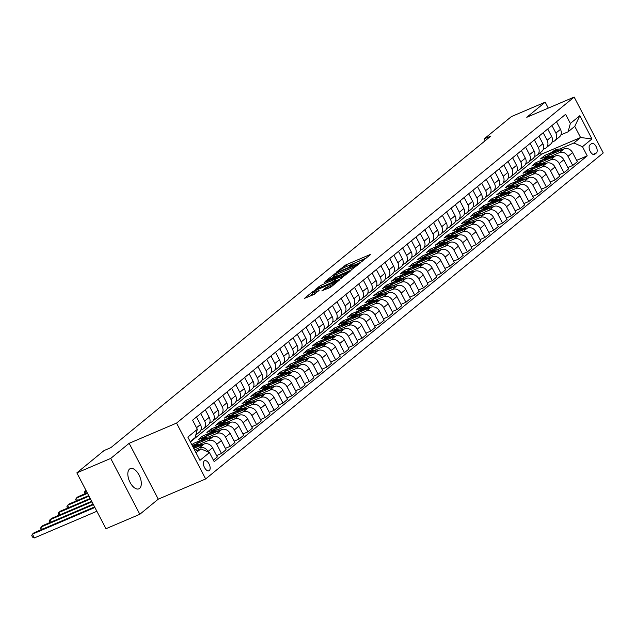 <?xml version="1.0" encoding="UTF-8"?>
<svg xmlns="http://www.w3.org/2000/svg" width="635" height="635" viewBox="0 0 635 635"><rect width="100%" height="100%" fill="white"/><g stroke="black" fill="none" stroke-linecap="round" stroke-linejoin="round"><path stroke-width="0.95" d="M361.72 261.477L370.459 254.675L369.824 254.675L345.892 264.882L336.55 272.026L339.36 270.454A5.39 0.683 -27.5 0 1 345.813 266.827L347.813 265.978A5.39 0.683 -27.5 0 1 350.385 265.295A5.39 0.683 -27.5 0 1 349.861 265.97L349.361 266.748L351.719 265.176A5.39 0.683 -27.5 0 1 358.18 261.556L360.172 260.707A5.39 0.683 -27.5 0 1 362.752 260.025A5.39 0.683 -27.5 0 1 362.22 260.699L361.72 261.477M139.597 488.386A10.986 5.644 66.9 0 0 139.422 475.766A10.986 5.644 66.9 0 0 130.262 468.622A10.986 5.644 66.9 0 0 129.54 469.059A10.986 5.644 66.9 0 0 129.715 481.679A10.986 5.644 66.9 0 0 138.875 488.831A10.986 5.644 66.9 0 0 139.597 488.386M209.296 470.567A5.493 2.826 66.9 0 0 209.209 464.256A5.493 2.826 66.9 0 0 204.629 460.685A5.493 2.826 66.9 0 0 204.264 460.907A5.493 2.826 66.9 0 0 204.351 467.217A5.493 2.826 66.9 0 0 208.939 470.789A5.493 2.826 66.9 0 0 209.296 470.567M321.889 290.814L331.264 286.814L339.558 279.932L312.809 291.489L304.506 298.371L313.42 294.696L319.087 290.497L314.262 292.425A4.508 0.571 -27.5 0 1 312.11 292.997A4.508 0.571 -27.5 0 1 313.912 291.489A4.508 0.571 -27.5 0 1 317.952 289.401L333.7 282.686A4.508 0.571 -27.5 0 1 335.859 282.115A4.508 0.571 -27.5 0 1 334.05 283.615A4.508 0.571 -27.5 0 1 330.017 285.71L325.374 287.957L321.993 291.013M129.159 443.301L110.72 458.422L76.859 472.861L105.942 528.733L139.803 514.294L158.242 499.173L205.645 478.957L176.562 423.085L129.159 443.301L158.242 499.173M548.299 108.109L545.203 102.171L526.764 117.292L574.167 97.076L176.562 423.085M545.203 102.171L511.35 116.618L484.124 138.93L485.1 140.803M76.859 472.861L104.084 450.54L110.855 447.651L490.895 136.049L484.124 138.93M350.687 270.367L360.839 262.565L360.204 262.565L336.272 272.772L325.953 280.781L350.687 270.367M350.123 271.351L339.963 279.154L315.23 289.576L320.897 285.377L332.621 280.106L335.097 278.003L324.183 282.527L325.152 281.734L350.123 271.351M591.487 143.629L589.939 144.899A5.318 2.73 66.9 0 0 590.026 151.011A5.318 2.73 66.9 0 0 594.463 154.472A5.318 2.73 66.9 0 0 594.812 154.257L596.36 152.995A5.318 2.73 66.9 0 0 596.273 146.875A5.318 2.73 66.9 0 0 591.836 143.415A5.318 2.73 66.9 0 0 591.487 143.629M205.645 478.957L603.25 152.948L574.167 97.076M190.405 441.976L541.306 154.265L580.581 137.517L574.762 126.341L568.087 131.81L570.365 123.46L565.602 114.324L192.588 420.179L197.342 429.308L195.072 437.666L190.222 441.635M570.365 123.46L579.842 115.689L591.947 138.938L582.47 146.717L573.905 142.986L559.689 149.05M576.612 160.377L587.224 155.853L582.47 146.717M587.224 155.853L214.201 461.701L209.447 452.564L199.961 460.343L187.857 437.086L197.342 429.308M110.72 458.422L139.803 514.294M541.306 154.265L540.401 152.535M551.783 152.424L544.79 155.408L540.575 158.861L563.999 148.868A6.866 5.826 -129.3 0 1 572.564 152.598L577.318 161.734L572.754 165.481L568 156.345A6.866 5.826 -129.3 0 0 559.435 152.614L550.91 156.25M573.905 142.986L580.581 137.517L591.947 138.938M196.04 452.811L200.882 448.834L195.231 451.247M208.232 452.041L207.97 451.533A6.866 5.826 -129.3 0 0 199.414 447.81L194.524 449.89M213.384 460.129L217.297 456.93L212.542 447.794A6.866 5.826 -129.3 0 0 203.978 444.063L193.762 448.421M216.591 455.573L221.512 453.469L216.757 444.333A6.866 5.826 -129.3 0 0 208.193 440.603L199.668 444.246M221.512 453.469L226.076 449.731L221.321 440.595A6.866 5.826 -129.3 0 0 212.757 436.864L192.286 445.595M200.541 440.42L193.548 443.397L191.865 444.778M225.369 448.373L230.291 446.27L225.536 437.134A6.866 5.826 -129.3 0 0 216.972 433.403L208.447 437.047M230.291 446.27L234.855 442.524L230.1 433.395A6.866 5.826 -129.3 0 0 221.544 429.665L198.112 439.658L202.327 436.197L203.033 437.555M234.148 441.174L239.07 439.071L234.315 429.935A6.866 5.826 -129.3 0 0 225.758 426.204L217.226 429.847M209.32 433.213L202.327 436.197M239.07 439.071L243.642 435.324L238.887 426.188A6.866 5.826 -129.3 0 0 230.322 422.465L206.891 432.459L211.106 428.998L211.812 430.355M242.935 433.967L247.856 431.871L243.102 422.735A6.866 5.826 -129.3 0 0 234.537 419.005L226.012 422.64M218.099 426.014L211.106 428.998M247.856 431.871L252.42 428.125L247.666 418.989A6.866 5.826 -129.3 0 0 239.101 415.266L215.67 425.259L219.885 421.799L220.591 423.156M251.714 426.768L256.635 424.672L251.881 415.536A6.866 5.826 -129.3 0 0 243.316 411.805L234.791 415.441M226.885 418.814L219.885 421.799M256.635 424.672L261.199 420.926L256.445 411.79A6.866 5.826 -129.3 0 0 247.888 408.067L224.457 418.06L228.671 414.599L229.378 415.957M260.493 419.568L265.414 417.473L260.66 408.337A6.866 5.826 -129.3 0 0 252.103 404.606L243.57 408.242M235.664 411.615L228.671 414.599M265.414 417.473L269.986 413.726L265.224 404.59A6.866 5.826 -129.3 0 0 256.667 400.86L233.235 410.853L237.45 407.4L238.157 408.757M269.28 412.369L274.201 410.273L269.438 401.137A6.866 5.826 -129.3 0 0 260.882 397.407L252.357 401.042M244.443 404.416L237.45 407.4M274.201 410.273L278.765 406.527L274.01 397.391A6.866 5.826 -129.3 0 0 265.446 393.66L242.014 403.654L246.229 400.201L246.936 401.558M278.059 405.17L282.98 403.074L278.225 393.938A6.866 5.826 -129.3 0 0 269.661 390.207L261.136 393.843M253.222 397.216L246.229 400.201M282.98 403.074L287.544 399.328L282.789 390.192A6.866 5.826 -129.3 0 0 274.225 386.461L250.801 396.454L255.016 393.001L255.722 394.359M286.837 397.97L291.759 395.875L287.004 386.739A6.866 5.826 -129.3 0 0 278.44 383.008L269.915 386.644M262.009 390.017L255.016 393.001M291.759 395.875L296.323 392.128L291.568 382.992A6.866 5.826 -129.3 0 0 283.012 379.262L259.58 389.255L263.795 385.802L264.501 387.159M295.616 390.771L300.538 388.676L295.783 379.539A6.866 5.826 -129.3 0 0 287.226 375.809L278.694 379.444M270.788 382.818L263.795 385.802M300.538 388.676L305.11 384.929L300.355 375.793A6.866 5.826 -129.3 0 0 291.79 372.062L268.359 382.056L272.574 378.603L273.28 379.96M304.403 383.572L309.324 381.476L304.57 372.34A6.866 5.826 -129.3 0 0 296.005 368.61L287.48 372.245M279.567 375.618L272.574 378.603M309.324 381.476L313.888 377.73L309.134 368.594A6.866 5.826 -129.3 0 0 300.569 364.863L277.138 374.856L281.353 371.404L282.059 372.761M313.182 376.372L318.103 374.277L313.349 365.141A6.866 5.826 -129.3 0 0 304.784 361.41L296.259 365.046M288.353 368.419L281.353 371.404M318.103 374.277L322.667 370.53L317.913 361.394A6.866 5.826 -129.3 0 0 309.348 357.664L285.925 367.657L290.139 364.204L290.846 365.562M321.961 369.173L326.882 367.07L322.128 357.942A6.866 5.826 -129.3 0 0 313.563 354.211L305.038 357.846M297.132 361.22L290.139 364.204M326.882 367.07L331.446 363.331L326.692 354.195A6.866 5.826 -129.3 0 0 318.135 350.464L294.703 360.458L298.918 357.005L299.625 358.362M330.74 361.974L335.661 359.87L330.906 350.734A6.866 5.826 -129.3 0 0 322.35 347.012L313.817 350.647M305.911 354.02L298.918 357.005M335.661 359.87L340.233 356.132L335.478 346.996A6.866 5.826 -129.3 0 0 326.914 343.265L303.482 353.258L307.697 349.806L308.404 351.155M339.527 354.774L344.448 352.671L339.693 343.535A6.866 5.826 -129.3 0 0 331.129 339.812L322.604 343.448M314.69 346.821L307.697 349.806M344.448 352.671L349.012 348.933L344.257 339.796A6.866 5.826 -129.3 0 0 335.693 336.066L312.261 346.059L316.476 342.598L317.183 343.956M348.305 347.575L353.227 345.472L348.472 336.336A6.866 5.826 -129.3 0 0 339.908 332.605L331.383 336.248M323.477 339.622L316.476 342.598M353.227 345.472L357.791 341.733L353.036 332.597A6.866 5.826 -129.3 0 0 344.48 328.866L321.048 338.86L325.263 335.399L325.969 336.756M357.084 340.376L362.006 338.272L357.251 329.136A6.866 5.826 -129.3 0 0 348.694 325.406L340.162 329.049M332.256 332.423L325.263 335.399M362.006 338.272L366.578 334.534L361.815 325.398A6.866 5.826 -129.3 0 0 353.258 321.667L329.827 331.66L334.042 328.2L334.748 329.557M365.871 333.177L370.792 331.073L366.03 321.937A6.866 5.826 -129.3 0 0 357.473 318.206L348.948 321.85M341.035 325.223L334.042 328.2M370.792 331.073L375.356 327.327L370.602 318.198A6.866 5.826 -129.3 0 0 362.037 314.468L338.606 324.461L342.821 321L343.527 322.358M374.65 325.977L379.571 323.874L374.817 314.738A6.866 5.826 -129.3 0 0 366.252 311.007L357.727 314.642M349.814 318.016L342.821 321M379.571 323.874L384.135 320.127L379.381 310.991A6.866 5.826 -129.3 0 0 370.816 307.269L347.393 317.262L351.607 313.801L352.314 315.158M383.429 318.77L388.35 316.674L383.596 307.538A6.866 5.826 -129.3 0 0 375.031 303.808L366.506 307.443M358.6 310.817L351.607 313.801M388.35 316.674L392.914 312.928L388.16 303.792A6.866 5.826 -129.3 0 0 379.603 300.069L356.171 310.063L360.386 306.602L361.093 307.959M392.208 311.571L397.129 309.475L392.374 300.339A6.866 5.826 -129.3 0 0 383.818 296.608L375.285 300.244M367.379 303.617L360.386 306.602M397.129 309.475L401.701 305.729L396.946 296.593A6.866 5.826 -129.3 0 0 388.382 292.862L364.95 302.855L369.165 299.402L369.872 300.76M400.995 304.371L405.916 302.276L401.161 293.14A6.866 5.826 -129.3 0 0 392.597 289.409L384.072 293.045M376.158 296.418L369.165 299.402M405.916 302.276L410.48 298.529L405.725 289.393A6.866 5.826 -129.3 0 0 397.161 285.663L373.729 295.656L377.944 292.203L378.651 293.56M409.773 297.172L414.695 295.077L409.94 285.94A6.866 5.826 -129.3 0 0 401.376 282.21L392.851 285.845M384.945 289.219L377.944 292.203M414.695 295.077L419.259 291.33L414.504 282.194A6.866 5.826 -129.3 0 0 405.94 278.463L382.516 288.457L386.731 285.004L387.437 286.361M418.552 289.973L423.474 287.877L418.719 278.741A6.866 5.826 -129.3 0 0 410.154 275.011L401.63 278.646M393.724 282.019L386.731 285.004M423.474 287.877L428.046 284.131L423.283 274.995A6.866 5.826 -129.3 0 0 414.726 271.264L391.295 281.257L395.51 277.805L396.216 279.162M427.339 282.773L432.26 280.678L427.498 271.542A6.866 5.826 -129.3 0 0 418.941 267.811L410.408 271.447M402.503 274.82L395.51 277.805M432.26 280.678L436.824 276.931L432.07 267.795A6.866 5.826 -129.3 0 0 423.505 264.065L400.074 274.058L404.289 270.605L404.995 271.963M436.118 275.574L441.039 273.479L436.285 264.343A6.866 5.826 -129.3 0 0 427.72 260.612L419.195 264.247M411.282 267.621L404.289 270.605M441.039 273.479L445.603 269.732L440.849 260.596A6.866 5.826 -129.3 0 0 432.284 256.865L408.861 266.859L413.075 263.406L413.782 264.763M444.897 268.375L449.818 266.279L445.064 257.143A6.866 5.826 -129.3 0 0 436.499 253.413L427.974 257.048M420.068 260.421L413.075 263.406M449.818 266.279L454.382 262.533L449.628 253.397A6.866 5.826 -129.3 0 0 441.071 249.666L417.639 259.659L421.854 256.207L422.561 257.564M453.676 261.175L458.597 259.072L453.842 249.944A6.866 5.826 -129.3 0 0 445.286 246.213L436.753 249.849M428.847 253.222L421.854 256.207M458.597 259.072L463.169 255.333L458.406 246.197A6.866 5.826 -129.3 0 0 449.85 242.467L426.418 252.46L430.633 249.007L431.34 250.365M462.463 253.976L467.384 251.873L462.621 242.737A6.866 5.826 -129.3 0 0 454.065 239.014L445.54 242.649M437.626 246.023L430.633 249.007M467.384 251.873L471.948 248.134L467.193 238.998A6.866 5.826 -129.3 0 0 458.629 235.267L435.197 245.261L439.412 241.808L440.118 243.165M471.241 246.777L476.163 244.673L471.408 235.537A6.866 5.826 -129.3 0 0 462.844 231.815L454.319 235.45M446.413 238.823L439.412 241.808M476.163 244.673L480.727 240.935L475.972 231.799A6.866 5.826 -129.3 0 0 467.408 228.068L443.984 238.061L448.199 234.609L448.905 235.958M480.02 239.578L484.942 237.474L480.187 228.338A6.866 5.826 -129.3 0 0 471.622 224.607L463.098 228.251M455.192 231.624L448.199 234.609M484.942 237.474L489.506 233.736L484.751 224.599A6.866 5.826 -129.3 0 0 476.194 220.869L452.763 230.862L456.978 227.401L457.684 228.759M488.799 232.378L493.72 230.275L488.966 221.139A6.866 5.826 -129.3 0 0 480.409 217.408L471.876 221.051M463.971 224.425L456.978 227.401M493.72 230.275L498.292 226.536L493.538 217.4A6.866 5.826 -129.3 0 0 484.973 213.67L461.542 223.663L465.757 220.202L466.463 221.559M497.586 225.179L502.507 223.076L497.753 213.939A6.866 5.826 -129.3 0 0 489.188 210.209L480.663 213.852M472.75 217.226L465.757 220.202M502.507 223.076L507.071 219.329L502.317 210.201A6.866 5.826 -129.3 0 0 493.752 206.47L470.321 216.464L474.536 213.003L475.242 214.36M506.365 217.98L511.286 215.876L506.532 206.74A6.866 5.826 -129.3 0 0 497.967 203.009L489.442 206.645M481.536 210.018L474.536 213.003M511.286 215.876L515.85 212.13L511.096 202.994A6.866 5.826 -129.3 0 0 502.531 199.271L479.108 209.264L483.322 205.803L484.029 207.161M515.144 210.772L520.065 208.677L515.31 199.541A6.866 5.826 -129.3 0 0 506.754 195.81L498.221 199.446M490.315 202.819L483.322 205.803M520.065 208.677L524.637 204.93L519.875 195.794A6.866 5.826 -129.3 0 0 511.318 192.072L487.886 202.065L492.101 198.604L492.808 199.961M523.931 203.573L528.852 201.478L524.089 192.341A6.866 5.826 -129.3 0 0 515.533 188.611L507.008 192.246M499.094 195.62L492.101 198.604M528.852 201.478L533.416 197.731L528.661 188.595A6.866 5.826 -129.3 0 0 520.097 184.864L496.665 194.866L500.88 191.405L501.586 192.762M532.709 196.374L537.631 194.278L532.876 185.142A6.866 5.826 -129.3 0 0 524.312 181.412L515.787 185.047M507.873 188.42L500.88 191.405M537.631 194.278L542.195 190.532L537.44 181.396A6.866 5.826 -129.3 0 0 528.876 177.665L505.452 187.658L509.667 184.206L510.373 185.563M541.488 189.174L546.41 187.079L541.655 177.943A6.866 5.826 -129.3 0 0 533.09 174.212L524.566 177.848M516.66 181.221L509.667 184.206M546.41 187.079L550.974 183.332L546.219 174.196A6.866 5.826 -129.3 0 0 537.662 170.466L514.231 180.459L518.446 177.006L519.152 178.364M550.267 181.975L555.188 179.88L550.434 170.744A6.866 5.826 -129.3 0 0 541.877 167.013L533.344 170.648M525.439 174.022L518.446 177.006M555.188 179.88L559.76 176.133L554.998 166.997A6.866 5.826 -129.3 0 0 546.441 163.266L523.01 173.26L527.225 169.807L527.931 171.164M559.054 174.776L563.975 172.68L559.221 163.544A6.866 5.826 -129.3 0 0 550.656 159.814L542.131 163.449M534.218 166.822L527.225 169.807M563.975 172.68L568.539 168.934L563.785 159.798A6.866 5.826 -129.3 0 0 555.22 156.067L531.789 166.06L536.003 162.608L536.71 163.965M543.004 159.623L536.003 162.608M560.903 134.882L568.087 131.81M552.117 142.081L553.617 141.438A6.866 5.826 -129.3 0 0 554.831 140.708A6.866 5.826 -129.3 0 0 555.895 133.088L551.95 125.524M543.338 149.281L544.838 148.638A6.866 5.826 -129.3 0 0 546.044 147.907A6.866 5.826 -129.3 0 0 547.108 140.287L543.171 132.723M534.559 156.48L536.059 155.837A6.866 5.826 -129.3 0 0 537.266 155.107A6.866 5.826 -129.3 0 0 538.329 147.487L534.392 139.922M525.78 163.679L527.28 163.036A6.866 5.826 -129.3 0 0 528.487 162.306A6.866 5.826 -129.3 0 0 529.55 154.686L525.613 147.122M516.993 170.879L518.493 170.236A6.866 5.826 -129.3 0 0 519.7 169.505A6.866 5.826 -129.3 0 0 520.771 161.885L516.827 154.321M508.214 178.078L509.714 177.435A6.866 5.826 -129.3 0 0 510.921 176.705A6.866 5.826 -129.3 0 0 511.985 169.085L508.048 161.52M499.435 185.277L500.936 184.634A6.866 5.826 -129.3 0 0 502.142 183.904A6.866 5.826 -129.3 0 0 503.206 176.284L499.269 168.719M490.649 192.476L492.149 191.841A6.866 5.826 -129.3 0 0 493.363 191.103A6.866 5.826 -129.3 0 0 494.427 183.483L490.482 175.919M481.87 199.676L483.37 199.041A6.866 5.826 -129.3 0 0 484.576 198.303A6.866 5.826 -129.3 0 0 485.64 190.69L481.703 183.118M473.091 206.875L474.591 206.24A6.866 5.826 -129.3 0 0 475.798 205.51A6.866 5.826 -129.3 0 0 476.861 197.89L472.924 190.317M464.312 214.074L465.812 213.439A6.866 5.826 -129.3 0 0 467.019 212.709A6.866 5.826 -129.3 0 0 468.082 205.089L464.145 197.517M455.525 221.274L457.025 220.639A6.866 5.826 -129.3 0 0 458.24 219.908A6.866 5.826 -129.3 0 0 459.303 212.288L455.358 204.716M446.746 228.473L448.246 227.838A6.866 5.826 -129.3 0 0 449.453 227.108A6.866 5.826 -129.3 0 0 450.517 219.488L446.58 211.915M437.967 235.68L439.468 235.037A6.866 5.826 -129.3 0 0 440.674 234.307A6.866 5.826 -129.3 0 0 441.738 226.687L437.801 219.123M429.181 242.88L430.681 242.237A6.866 5.826 -129.3 0 0 431.895 241.506A6.866 5.826 -129.3 0 0 432.959 233.886L429.022 226.322M420.402 250.079L421.902 249.436A6.866 5.826 -129.3 0 0 423.108 248.706A6.866 5.826 -129.3 0 0 424.18 241.086L420.235 233.521M411.623 257.278L413.123 256.635A6.866 5.826 -129.3 0 0 414.33 255.905A6.866 5.826 -129.3 0 0 415.393 248.285L411.456 240.721M402.844 264.477L404.344 263.835A6.866 5.826 -129.3 0 0 405.551 263.104A6.866 5.826 -129.3 0 0 406.614 255.484L402.677 247.92M394.057 271.677L395.557 271.034A6.866 5.826 -129.3 0 0 396.772 270.304A6.866 5.826 -129.3 0 0 397.835 262.684L393.89 255.119M385.278 278.876L386.778 278.233A6.866 5.826 -129.3 0 0 387.985 277.503A6.866 5.826 -129.3 0 0 389.049 269.883L385.112 262.318M376.499 286.075L378 285.433A6.866 5.826 -129.3 0 0 379.206 284.702A6.866 5.826 -129.3 0 0 380.27 277.082L376.333 269.518M367.721 293.275L369.221 292.632A6.866 5.826 -129.3 0 0 370.427 291.902A6.866 5.826 -129.3 0 0 371.491 284.282L367.554 276.717M358.934 300.474L360.434 299.839A6.866 5.826 -129.3 0 0 361.648 299.101A6.866 5.826 -129.3 0 0 362.712 291.481L358.767 283.916M350.155 307.673L351.655 307.038A6.866 5.826 -129.3 0 0 352.862 306.3A6.866 5.826 -129.3 0 0 353.925 298.688L349.988 291.116M341.376 314.873L342.876 314.238A6.866 5.826 -129.3 0 0 344.083 313.507A6.866 5.826 -129.3 0 0 345.146 305.887L341.209 298.315M332.589 322.072L334.089 321.437A6.866 5.826 -129.3 0 0 335.304 320.707A6.866 5.826 -129.3 0 0 336.367 313.087L332.43 305.514M323.81 329.271L325.31 328.636A6.866 5.826 -129.3 0 0 326.517 327.906A6.866 5.826 -129.3 0 0 327.589 320.286L323.644 312.714M315.031 336.471L316.532 335.836A6.866 5.826 -129.3 0 0 317.738 335.105A6.866 5.826 -129.3 0 0 318.802 327.485L314.865 319.913M306.253 343.678L307.753 343.035A6.866 5.826 -129.3 0 0 308.959 342.305A6.866 5.826 -129.3 0 0 310.023 334.685L306.086 327.12M297.466 350.877L298.966 350.234A6.866 5.826 -129.3 0 0 300.18 349.504A6.866 5.826 -129.3 0 0 301.244 341.884L297.299 334.32M288.687 358.077L290.187 357.434A6.866 5.826 -129.3 0 0 291.394 356.703A6.866 5.826 -129.3 0 0 292.457 349.083L288.52 341.519M279.908 365.276L281.408 364.633A6.866 5.826 -129.3 0 0 282.615 363.903A6.866 5.826 -129.3 0 0 283.678 356.283L279.741 348.718M271.129 372.475L272.629 371.832A6.866 5.826 -129.3 0 0 273.836 371.102A6.866 5.826 -129.3 0 0 274.899 363.482L270.962 355.917M262.342 379.674L263.842 379.031A6.866 5.826 -129.3 0 0 265.057 378.301A6.866 5.826 -129.3 0 0 266.121 370.681L262.176 363.117M253.563 386.874L255.064 386.231A6.866 5.826 -129.3 0 0 256.27 385.501A6.866 5.826 -129.3 0 0 257.334 377.881L253.397 370.316M244.785 394.073L246.285 393.43A6.866 5.826 -129.3 0 0 247.491 392.7A6.866 5.826 -129.3 0 0 248.555 385.08L244.618 377.515M235.998 401.272L237.498 400.629A6.866 5.826 -129.3 0 0 238.712 399.899A6.866 5.826 -129.3 0 0 239.776 392.279L235.839 384.715M227.219 408.472L228.719 407.837A6.866 5.826 -129.3 0 0 229.926 407.099A6.866 5.826 -129.3 0 0 230.997 399.478L227.052 391.914M218.44 415.671L219.94 415.036A6.866 5.826 -129.3 0 0 221.147 414.298A6.866 5.826 -129.3 0 0 222.21 406.686L218.273 399.113M209.661 422.87L211.161 422.235A6.866 5.826 -129.3 0 0 212.368 421.505A6.866 5.826 -129.3 0 0 213.431 413.885L209.494 406.313M200.874 430.07L202.374 429.435A6.866 5.826 -129.3 0 0 203.589 428.704A6.866 5.826 -129.3 0 0 204.653 421.084L200.708 413.512M544.79 155.408L545.497 156.766M567.833 167.576L572.754 165.481M554.831 140.708L559.395 136.962A6.866 5.826 -129.3 0 0 560.459 129.342L556.522 121.777M546.044 147.907L550.616 144.161A6.866 5.826 -129.3 0 0 551.68 136.541L547.735 128.976M537.266 155.107L541.83 151.36A6.866 5.826 -129.3 0 0 542.893 143.74L538.956 136.176M528.487 162.306L533.051 158.559A6.866 5.826 -129.3 0 0 534.114 150.947L530.177 143.375M519.7 169.505L524.272 165.767A6.866 5.826 -129.3 0 0 525.336 158.147L521.399 150.574M510.921 176.705L515.485 172.966A6.866 5.826 -129.3 0 0 516.557 165.346L512.612 157.774M502.142 183.904L506.706 180.165A6.866 5.826 -129.3 0 0 507.77 172.545L503.833 164.973M493.363 191.103L497.927 187.365A6.866 5.826 -129.3 0 0 498.991 179.745L495.054 172.172M484.576 198.303L489.148 194.564A6.866 5.826 -129.3 0 0 490.212 186.944L486.267 179.38M475.798 205.51L480.362 201.763A6.866 5.826 -129.3 0 0 481.425 194.143L477.488 186.579M467.019 212.709L471.583 208.963A6.866 5.826 -129.3 0 0 472.646 201.343L468.709 193.778M458.24 219.908L462.804 216.162A6.866 5.826 -129.3 0 0 463.867 208.542L459.93 200.977M449.453 227.108L454.025 223.361A6.866 5.826 -129.3 0 0 455.089 215.741L451.144 208.177M440.674 234.307L445.238 230.561A6.866 5.826 -129.3 0 0 446.302 222.941L442.365 215.376M431.895 241.506L436.459 237.76A6.866 5.826 -129.3 0 0 437.523 230.14L433.586 222.575M423.108 248.706L427.68 244.959A6.866 5.826 -129.3 0 0 428.744 237.339L424.807 229.775M414.33 255.905L418.894 252.159A6.866 5.826 -129.3 0 0 419.965 244.538L416.02 236.974M405.551 263.104L410.115 259.358A6.866 5.826 -129.3 0 0 411.178 251.738L407.241 244.173M396.772 270.304L401.336 266.557A6.866 5.826 -129.3 0 0 402.399 258.945L398.462 251.373M387.985 277.503L392.557 273.764A6.866 5.826 -129.3 0 0 393.621 266.144L389.676 258.572M379.206 284.702L383.77 280.964A6.866 5.826 -129.3 0 0 384.834 273.344L380.897 265.771M370.427 291.902L374.991 288.163A6.866 5.826 -129.3 0 0 376.055 280.543L372.118 272.971M361.648 299.101L366.212 295.362A6.866 5.826 -129.3 0 0 367.276 287.742L363.339 280.17M352.862 306.3L357.434 302.562A6.866 5.826 -129.3 0 0 358.497 294.942L354.552 287.377M344.083 313.507L348.647 309.761A6.866 5.826 -129.3 0 0 349.71 302.141L345.773 294.577M335.304 320.707L339.868 316.96A6.866 5.826 -129.3 0 0 340.931 309.34L336.994 301.776M326.517 327.906L331.089 324.16A6.866 5.826 -129.3 0 0 332.153 316.54L328.216 308.975M317.738 335.105L322.302 331.359A6.866 5.826 -129.3 0 0 323.374 323.739L319.429 316.174M308.959 342.305L313.523 338.558A6.866 5.826 -129.3 0 0 314.587 330.938L310.65 323.374M300.18 349.504L304.744 345.757A6.866 5.826 -129.3 0 0 305.808 338.137L301.871 330.573M291.394 356.703L295.966 352.957A6.866 5.826 -129.3 0 0 297.029 345.337L293.084 337.772M282.615 363.903L287.179 360.156A6.866 5.826 -129.3 0 0 288.242 352.536L284.305 344.972M273.836 371.102L278.4 367.355A6.866 5.826 -129.3 0 0 279.463 359.735L275.526 352.171M265.057 378.301L269.621 374.555A6.866 5.826 -129.3 0 0 270.685 366.943L266.748 359.37M256.27 385.501L260.834 381.754A6.866 5.826 -129.3 0 0 261.906 374.142L257.961 366.57M247.491 392.7L252.055 388.961A6.866 5.826 -129.3 0 0 253.119 381.341L249.182 373.769M238.712 399.899L243.276 396.161A6.866 5.826 -129.3 0 0 244.34 388.541L240.403 380.968M229.926 407.099L234.498 403.36A6.866 5.826 -129.3 0 0 235.561 395.74L231.616 388.168M221.147 414.298L225.711 410.559A6.866 5.826 -129.3 0 0 226.782 402.939L222.837 395.367M212.368 421.505L216.932 417.759A6.866 5.826 -129.3 0 0 217.995 410.139L214.058 402.574M203.589 428.704L208.153 424.958A6.866 5.826 -129.3 0 0 209.217 417.338L205.28 409.773M193.548 443.397L194.254 444.754M195.763 435.118L199.374 432.157A6.866 5.826 -129.3 0 0 200.438 424.537L196.493 416.973M195.882 434.665A6.866 5.826 -129.3 0 0 196.715 431.617M200.882 448.834L209.447 452.564M574.762 126.341L579.842 115.689M366.458 257.953L345.623 266.914M334.264 276.05L330.906 278.805M358.219 263.977L336.772 272.939L334.359 274.55A5.39 0.683 -27.5 0 0 333.827 275.225A5.39 0.683 -27.5 0 0 336.407 274.542L350.758 268.422A5.39 0.683 -27.5 0 0 357.219 264.795L358.219 263.977L358.489 264.493M333.827 275.225L334.613 276.733A5.39 0.683 -27.5 0 0 337.193 276.058L336.407 274.542M351.742 269.851A5.39 0.683 -27.5 0 1 351.544 269.931L337.193 276.058M334.804 280.464L331.391 282.75L320.635 287.401M340.67 276.947A4.508 0.571 -27.5 0 0 344.71 274.852A4.508 0.571 -27.5 0 0 346.512 273.352A4.508 0.571 -27.5 0 0 344.36 273.923L336.788 277.416L334.32 279.527L340.67 276.947L341.432 278.4M335.264 280.821L335.907 280.821L335.121 279.313M341.011 278.646L335.907 280.821M330.287 287.433L327.128 288.854M312.11 292.997L312.896 294.505A4.508 0.571 -27.5 0 0 314.531 294.148M312.555 293.846L309.459 296.386M573.183 153.789L573.135 153.599A4.548 3.858 -129.3 0 0 572.818 153.083M562.658 149.439L562.173 149.336A13.129 11.136 -129.3 0 0 553.196 151.265L551.863 152.36A13.129 11.136 -129.3 0 0 551.45 152.718M556.776 151.948A13.129 11.136 -129.3 0 0 549.68 154.146A13.129 11.136 -129.3 0 0 548.267 155.583M560.507 150.36A13.129 11.136 -129.3 0 0 551.863 152.36M549.68 154.146L551.013 153.051A13.129 11.136 50.7 0 1 559.102 150.955M564.404 160.988L564.356 160.806A4.548 3.858 -129.3 0 0 564.039 160.282M553.879 156.639L553.395 156.535A13.129 11.136 -129.3 0 0 544.409 158.464L543.076 159.56A13.129 11.136 -129.3 0 0 542.663 159.917M547.997 159.147A13.129 11.136 -129.3 0 0 540.901 161.346A13.129 11.136 -129.3 0 0 539.488 162.782M551.728 157.559A13.129 11.136 -129.3 0 0 543.076 159.56M540.901 161.346L542.234 160.25A13.129 11.136 50.7 0 1 550.323 158.155M555.617 168.188L555.577 168.005A4.548 3.858 -129.3 0 0 555.252 167.489M545.1 163.838L544.616 163.735A13.129 11.136 -129.3 0 0 535.63 165.664L534.297 166.759A13.129 11.136 -129.3 0 0 533.884 167.116M539.218 166.346A13.129 11.136 -129.3 0 0 532.122 168.545A13.129 11.136 -129.3 0 0 530.709 169.982M542.941 164.759A13.129 11.136 -129.3 0 0 534.297 166.759M532.122 168.545L533.456 167.45A13.129 11.136 50.7 0 1 541.544 165.354M546.838 175.387L546.791 175.204A4.548 3.858 -129.3 0 0 546.473 174.689M536.313 171.045L535.829 170.934A13.129 11.136 -129.3 0 0 526.852 172.863L525.518 173.958A13.129 11.136 -129.3 0 0 525.105 174.315M530.431 173.553A13.129 11.136 -129.3 0 0 523.335 175.744A13.129 11.136 -129.3 0 0 521.922 177.181M534.162 171.958A13.129 11.136 -129.3 0 0 525.518 173.958M523.335 175.744L524.677 174.649A13.129 11.136 50.7 0 1 532.765 172.553M538.059 182.586L538.012 182.404A4.548 3.858 -129.3 0 0 537.694 181.888M527.534 178.244L527.05 178.133A13.129 11.136 -129.3 0 0 518.073 180.062L516.731 181.158A13.129 11.136 -129.3 0 0 516.326 181.515M521.653 180.753A13.129 11.136 -129.3 0 0 514.556 182.943A13.129 11.136 -129.3 0 0 513.144 184.38M525.383 179.157A13.129 11.136 -129.3 0 0 516.731 181.158M514.556 182.943L515.89 181.848A13.129 11.136 50.7 0 1 523.978 179.761M529.28 189.786L529.233 189.603A4.548 3.858 -129.3 0 0 528.915 189.087M518.755 185.444L518.271 185.333A13.129 11.136 -129.3 0 0 509.286 187.261L507.952 188.357A13.129 11.136 -129.3 0 0 507.54 188.714M512.874 187.952A13.129 11.136 -129.3 0 0 505.778 190.143A13.129 11.136 -129.3 0 0 504.365 191.579M516.596 186.357A13.129 11.136 -129.3 0 0 507.952 188.357M505.778 190.143L507.111 189.047A13.129 11.136 50.7 0 1 515.199 186.96M520.494 196.985L520.454 196.802A4.548 3.858 -129.3 0 0 520.128 196.286M509.969 192.643L509.484 192.532A13.129 11.136 -129.3 0 0 500.507 194.461L499.173 195.556A13.129 11.136 -129.3 0 0 498.761 195.913M504.095 195.151A13.129 11.136 -129.3 0 0 496.999 197.342A13.129 11.136 -129.3 0 0 495.586 198.779M507.817 193.556A13.129 11.136 -129.3 0 0 499.173 195.556M496.999 197.342L498.332 196.247A13.129 11.136 50.7 0 1 506.42 194.159M511.715 204.184L511.667 204.002A4.548 3.858 -129.3 0 0 511.35 203.486M501.19 199.842L500.705 199.731A13.129 11.136 -129.3 0 0 491.728 201.66L490.395 202.755A13.129 11.136 -129.3 0 0 489.982 203.113M495.308 202.351A13.129 11.136 -129.3 0 0 488.212 204.541A13.129 11.136 -129.3 0 0 486.799 205.978M499.039 200.763A13.129 11.136 -129.3 0 0 490.395 202.755M488.212 204.541L489.545 203.446A13.129 11.136 50.7 0 1 497.642 201.358M502.936 211.384L502.888 211.201A4.548 3.858 -129.3 0 0 502.571 210.685M492.411 207.042L491.927 206.931A13.129 11.136 -129.3 0 0 482.949 208.867L481.608 209.955A13.129 11.136 -129.3 0 0 481.203 210.312M486.529 209.55A13.129 11.136 -129.3 0 0 479.433 211.741A13.129 11.136 -129.3 0 0 478.02 213.177M490.26 207.962A13.129 11.136 -129.3 0 0 481.608 209.955M479.433 211.741L480.766 210.645A13.129 11.136 50.7 0 1 488.855 208.558M494.149 218.583L494.109 218.4A4.548 3.858 -129.3 0 0 493.792 217.884M483.632 214.241L483.148 214.13A13.129 11.136 -129.3 0 0 474.162 216.067L472.829 217.154A13.129 11.136 -129.3 0 0 472.416 217.519M477.75 216.749A13.129 11.136 -129.3 0 0 470.654 218.94A13.129 11.136 -129.3 0 0 469.241 220.377M481.473 215.162A13.129 11.136 -129.3 0 0 472.829 217.154M470.654 218.94L471.988 217.853A13.129 11.136 50.7 0 1 480.076 215.757M485.37 225.782L485.323 225.6A4.548 3.858 -129.3 0 0 485.005 225.084M474.845 221.44L474.361 221.337A13.129 11.136 -129.3 0 0 465.384 223.266L464.05 224.361A13.129 11.136 -129.3 0 0 463.637 224.719M468.971 223.949A13.129 11.136 -129.3 0 0 461.867 226.139A13.129 11.136 -129.3 0 0 460.454 227.576M472.694 222.361A13.129 11.136 -129.3 0 0 464.05 224.361M461.867 226.139L463.209 225.052A13.129 11.136 50.7 0 1 471.297 222.956M476.591 232.981L476.544 232.799A4.548 3.858 -129.3 0 0 476.226 232.283M466.066 228.64L465.582 228.536A13.129 11.136 -129.3 0 0 456.605 230.465L455.271 231.561A13.129 11.136 -129.3 0 0 454.858 231.918M460.184 231.148A13.129 11.136 -129.3 0 0 453.088 233.347A13.129 11.136 -129.3 0 0 451.675 234.775M463.915 229.56A13.129 11.136 -129.3 0 0 455.271 231.561M453.088 233.347L454.422 232.251A13.129 11.136 50.7 0 1 462.51 230.156M467.812 240.181L467.765 239.998A4.548 3.858 -129.3 0 0 467.447 239.482M457.287 235.839L456.803 235.736A13.129 11.136 -129.3 0 0 447.818 237.665L446.484 238.76A13.129 11.136 -129.3 0 0 446.072 239.117M451.406 238.347A13.129 11.136 -129.3 0 0 444.309 240.546A13.129 11.136 -129.3 0 0 442.897 241.975M455.136 236.76A13.129 11.136 -129.3 0 0 446.484 238.76M444.309 240.546L445.643 239.451A13.129 11.136 50.7 0 1 453.731 237.355M459.026 247.38L458.986 247.198A4.548 3.858 -129.3 0 0 458.661 246.682M448.508 243.038L448.016 242.935A13.129 11.136 -129.3 0 0 439.039 244.864L437.706 245.959A13.129 11.136 -129.3 0 0 437.293 246.316M442.627 245.547A13.129 11.136 -129.3 0 0 435.531 247.745A13.129 11.136 -129.3 0 0 434.118 249.174M446.349 243.959A13.129 11.136 -129.3 0 0 437.706 245.959M435.531 247.745L436.864 246.65A13.129 11.136 50.7 0 1 444.952 244.554M450.247 254.579L450.199 254.397A4.548 3.858 -129.3 0 0 449.882 253.881M439.722 250.238L439.237 250.134A13.129 11.136 -129.3 0 0 430.26 252.063L428.927 253.159A13.129 11.136 -129.3 0 0 428.514 253.516M433.84 252.746A13.129 11.136 -129.3 0 0 426.744 254.945A13.129 11.136 -129.3 0 0 425.331 256.381M437.571 251.158A13.129 11.136 -129.3 0 0 428.927 253.159M426.744 254.945L428.085 253.849A13.129 11.136 50.7 0 1 436.174 251.754M441.468 261.787L441.42 261.596A4.548 3.858 -129.3 0 0 441.103 261.08M430.943 257.437L430.459 257.334A13.129 11.136 -129.3 0 0 421.481 259.263L420.14 260.358A13.129 11.136 -129.3 0 0 419.735 260.715M425.061 259.945A13.129 11.136 -129.3 0 0 417.965 262.144A13.129 11.136 -129.3 0 0 416.552 263.581M428.792 258.358A13.129 11.136 -129.3 0 0 420.14 260.358M417.965 262.144L419.298 261.048A13.129 11.136 50.7 0 1 427.387 258.953M432.681 268.986L432.641 268.795A4.548 3.858 -129.3 0 0 432.324 268.28M422.164 264.636L421.68 264.533A13.129 11.136 -129.3 0 0 412.694 266.462L411.361 267.557A13.129 11.136 -129.3 0 0 410.948 267.914M416.282 267.144A13.129 11.136 -129.3 0 0 409.186 269.343A13.129 11.136 -129.3 0 0 407.773 270.78M420.005 265.557A13.129 11.136 -129.3 0 0 411.361 267.557M409.186 269.343L410.52 268.248A13.129 11.136 50.7 0 1 418.608 266.152M423.902 276.185L423.862 276.003A4.548 3.858 -129.3 0 0 423.537 275.487M413.377 271.836L412.893 271.732A13.129 11.136 -129.3 0 0 403.916 273.661L402.582 274.757A13.129 11.136 -129.3 0 0 402.169 275.114M407.503 274.344A13.129 11.136 -129.3 0 0 400.407 276.542A13.129 11.136 -129.3 0 0 398.994 277.979M411.226 272.756A13.129 11.136 -129.3 0 0 402.582 274.757M400.407 276.542L401.741 275.447A13.129 11.136 50.7 0 1 409.829 273.352M415.123 283.385L415.076 283.202A4.548 3.858 -129.3 0 0 414.758 282.686M404.598 279.043L404.114 278.932A13.129 11.136 -129.3 0 0 395.137 280.86L393.803 281.956A13.129 11.136 -129.3 0 0 393.39 282.313M398.716 281.551A13.129 11.136 -129.3 0 0 391.62 283.742A13.129 11.136 -129.3 0 0 390.207 285.178M402.447 279.956A13.129 11.136 -129.3 0 0 393.803 281.956M391.62 283.742L392.954 282.646A13.129 11.136 50.7 0 1 401.05 280.551M406.344 290.584L406.297 290.401A4.548 3.858 -129.3 0 0 405.979 289.885M395.819 286.242L395.335 286.131A13.129 11.136 -129.3 0 0 386.35 288.06L385.016 289.155A13.129 11.136 -129.3 0 0 384.612 289.512M389.938 288.75A13.129 11.136 -129.3 0 0 382.841 290.941A13.129 11.136 -129.3 0 0 381.429 292.378M393.668 287.155A13.129 11.136 -129.3 0 0 385.016 289.155M382.841 290.941L384.175 289.846A13.129 11.136 50.7 0 1 392.263 287.758M397.558 297.783L397.518 297.601A4.548 3.858 -129.3 0 0 397.192 297.085M387.04 293.441L386.556 293.33A13.129 11.136 -129.3 0 0 377.571 295.259L376.237 296.354A13.129 11.136 -129.3 0 0 375.825 296.712M381.159 295.95A13.129 11.136 -129.3 0 0 374.063 298.14A13.129 11.136 -129.3 0 0 372.65 299.577M384.881 294.354A13.129 11.136 -129.3 0 0 376.237 296.354M374.063 298.14L375.396 297.045A13.129 11.136 50.7 0 1 383.484 294.957M388.779 304.983L388.731 304.8A4.548 3.858 -129.3 0 0 388.414 304.284M378.254 300.641L377.769 300.53A13.129 11.136 -129.3 0 0 368.792 302.458L367.459 303.554A13.129 11.136 -129.3 0 0 367.046 303.911M372.38 303.149A13.129 11.136 -129.3 0 0 365.276 305.34A13.129 11.136 -129.3 0 0 363.863 306.776M376.103 301.554A13.129 11.136 -129.3 0 0 367.459 303.554M365.276 305.34L366.617 304.244A13.129 11.136 50.7 0 1 374.706 302.157M380 312.182L379.952 311.999A4.548 3.858 -129.3 0 0 379.635 311.483M369.475 307.84L368.991 307.729A13.129 11.136 -129.3 0 0 360.013 309.658L358.68 310.753A13.129 11.136 -129.3 0 0 358.267 311.11M363.593 310.348A13.129 11.136 -129.3 0 0 356.497 312.539A13.129 11.136 -129.3 0 0 355.084 313.976M367.324 308.761A13.129 11.136 -129.3 0 0 358.68 310.753M356.497 312.539L357.83 311.444A13.129 11.136 50.7 0 1 365.919 309.356M371.221 319.381L371.173 319.199A4.548 3.858 -129.3 0 0 370.856 318.683M360.696 315.039L360.212 314.928A13.129 11.136 -129.3 0 0 351.226 316.857L349.893 317.952A13.129 11.136 -129.3 0 0 349.48 318.31M354.814 317.548A13.129 11.136 -129.3 0 0 347.718 319.738A13.129 11.136 -129.3 0 0 346.305 321.175M358.545 315.96A13.129 11.136 -129.3 0 0 349.893 317.952M347.718 319.738L349.052 318.643A13.129 11.136 50.7 0 1 357.14 316.555M362.434 326.58L362.394 326.398A4.548 3.858 -129.3 0 0 362.069 325.882M351.917 322.239L351.425 322.128A13.129 11.136 -129.3 0 0 342.448 324.064L341.114 325.152A13.129 11.136 -129.3 0 0 340.701 325.517M346.035 324.747A13.129 11.136 -129.3 0 0 338.939 326.938A13.129 11.136 -129.3 0 0 337.526 328.374M349.758 323.159A13.129 11.136 -129.3 0 0 341.114 325.152M338.939 326.938L340.273 325.85A13.129 11.136 50.7 0 1 348.361 323.755M353.655 333.78L353.608 333.597A4.548 3.858 -129.3 0 0 353.29 333.081M343.13 329.438L342.646 329.335A13.129 11.136 -129.3 0 0 333.669 331.264L332.335 332.351A13.129 11.136 -129.3 0 0 331.922 332.716M337.248 331.946A13.129 11.136 -129.3 0 0 330.152 334.137A13.129 11.136 -129.3 0 0 328.74 335.574M340.979 330.359A13.129 11.136 -129.3 0 0 332.335 332.351M330.152 334.137L331.486 333.05A13.129 11.136 50.7 0 1 339.582 330.954M344.876 340.979L344.829 340.797A4.548 3.858 -129.3 0 0 344.511 340.281M334.351 336.637L333.867 336.534A13.129 11.136 -129.3 0 0 324.89 338.463L323.548 339.558A13.129 11.136 -129.3 0 0 323.144 339.916M328.47 339.146A13.129 11.136 -129.3 0 0 321.373 341.344A13.129 11.136 -129.3 0 0 319.961 342.773M332.2 337.558A13.129 11.136 -129.3 0 0 323.548 339.558M321.373 341.344L322.707 340.249A13.129 11.136 50.7 0 1 330.795 338.153M336.09 348.178L336.05 347.996A4.548 3.858 -129.3 0 0 335.732 347.48M325.572 343.837L325.088 343.733A13.129 11.136 -129.3 0 0 316.103 345.662L314.769 346.758A13.129 11.136 -129.3 0 0 314.357 347.115M319.691 346.345A13.129 11.136 -129.3 0 0 312.595 348.544A13.129 11.136 -129.3 0 0 311.182 349.972M323.413 344.757A13.129 11.136 -129.3 0 0 314.769 346.758M312.595 348.544L313.928 347.448A13.129 11.136 50.7 0 1 322.016 345.353M327.311 355.378L327.271 355.195A4.548 3.858 -129.3 0 0 326.946 354.679M316.786 351.036L316.301 350.933A13.129 11.136 -129.3 0 0 307.324 352.862L305.991 353.957A13.129 11.136 -129.3 0 0 305.578 354.314M310.912 353.544A13.129 11.136 -129.3 0 0 303.816 355.743A13.129 11.136 -129.3 0 0 302.395 357.172M314.635 351.957A13.129 11.136 -129.3 0 0 305.991 353.957M303.816 355.743L305.149 354.647A13.129 11.136 50.7 0 1 313.238 352.552M318.532 362.577L318.484 362.394A4.548 3.858 -129.3 0 0 318.167 361.879M308.007 358.235L307.523 358.132A13.129 11.136 -129.3 0 0 298.545 360.061L297.212 361.156A13.129 11.136 -129.3 0 0 296.799 361.513M302.125 360.743A13.129 11.136 -129.3 0 0 295.029 362.942A13.129 11.136 -129.3 0 0 293.616 364.379M305.856 359.156A13.129 11.136 -129.3 0 0 297.212 361.156M295.029 362.942L296.362 361.847A13.129 11.136 50.7 0 1 304.451 359.751M309.753 369.784L309.705 369.594A4.548 3.858 -129.3 0 0 309.388 369.078M299.228 365.435L298.744 365.331A13.129 11.136 -129.3 0 0 289.758 367.26L288.425 368.356A13.129 11.136 -129.3 0 0 288.012 368.713M293.346 367.943A13.129 11.136 -129.3 0 0 286.25 370.141A13.129 11.136 -129.3 0 0 284.837 371.578M297.077 366.355A13.129 11.136 -129.3 0 0 288.425 368.356M286.25 370.141L287.584 369.046A13.129 11.136 50.7 0 1 295.672 366.951M300.966 376.984L300.926 376.793A4.548 3.858 -129.3 0 0 300.601 376.277M290.449 372.634L289.965 372.531A13.129 11.136 -129.3 0 0 280.98 374.459L279.646 375.555A13.129 11.136 -129.3 0 0 279.233 375.912M284.567 375.142A13.129 11.136 -129.3 0 0 277.471 377.341A13.129 11.136 -129.3 0 0 276.058 378.777M288.29 373.555A13.129 11.136 -129.3 0 0 279.646 375.555M277.471 377.341L278.805 376.245A13.129 11.136 50.7 0 1 286.893 374.15M292.187 384.183L292.14 384A4.548 3.858 -129.3 0 0 291.822 383.476M281.662 379.833L281.178 379.73A13.129 11.136 -129.3 0 0 272.201 381.659L270.867 382.754A13.129 11.136 -129.3 0 0 270.454 383.111M275.78 382.341A13.129 11.136 -129.3 0 0 268.684 384.54A13.129 11.136 -129.3 0 0 267.272 385.977M279.511 380.754A13.129 11.136 -129.3 0 0 270.867 382.754M268.684 384.54L270.026 383.445A13.129 11.136 50.7 0 1 278.114 381.349M283.408 391.382L283.361 391.2A4.548 3.858 -129.3 0 0 283.043 390.684M272.883 387.04L272.399 386.929A13.129 11.136 -129.3 0 0 263.422 388.858L262.08 389.953A13.129 11.136 -129.3 0 0 261.676 390.311M267.002 389.549A13.129 11.136 -129.3 0 0 259.905 391.739A13.129 11.136 -129.3 0 0 258.493 393.176M270.732 387.953A13.129 11.136 -129.3 0 0 262.08 389.953M259.905 391.739L261.239 390.644A13.129 11.136 50.7 0 1 269.327 388.549M274.63 398.582L274.582 398.399A4.548 3.858 -129.3 0 0 274.264 397.883M264.104 394.24L263.62 394.129A13.129 11.136 -129.3 0 0 254.635 396.057L253.301 397.153A13.129 11.136 -129.3 0 0 252.889 397.51M258.223 396.748A13.129 11.136 -129.3 0 0 251.127 398.939A13.129 11.136 -129.3 0 0 249.714 400.375M261.953 395.153A13.129 11.136 -129.3 0 0 253.301 397.153M251.127 398.939L252.46 397.843A13.129 11.136 50.7 0 1 260.548 395.756M265.843 405.781L265.803 405.598A4.548 3.858 -129.3 0 0 265.478 405.082M255.318 401.439L254.833 401.328A13.129 11.136 -129.3 0 0 245.856 403.257L244.523 404.352A13.129 11.136 -129.3 0 0 244.11 404.709M249.444 403.947A13.129 11.136 -129.3 0 0 242.348 406.138A13.129 11.136 -129.3 0 0 240.935 407.575M253.167 402.352A13.129 11.136 -129.3 0 0 244.523 404.352M242.348 406.138L243.681 405.043A13.129 11.136 50.7 0 1 251.77 402.955M257.064 412.98L257.016 412.798A4.548 3.858 -129.3 0 0 256.699 412.282M246.539 408.638L246.055 408.527A13.129 11.136 -129.3 0 0 237.077 410.456L235.744 411.551A13.129 11.136 -129.3 0 0 235.331 411.909M240.657 411.147A13.129 11.136 -129.3 0 0 233.561 413.337A13.129 11.136 -129.3 0 0 232.148 414.774M244.388 409.551A13.129 11.136 -129.3 0 0 235.744 411.551M233.561 413.337L234.894 412.242A13.129 11.136 50.7 0 1 242.991 410.154M85.915 490.268L85.082 490.95L86.058 490.537M85.114 493.705L84.439 492.403L85.082 490.95L86.257 493.212M248.285 420.179L248.237 419.997A4.548 3.858 -129.3 0 0 247.92 419.481M237.76 415.838L237.276 415.727A13.129 11.136 -129.3 0 0 228.298 417.655L226.957 418.751A13.129 11.136 -129.3 0 0 226.552 419.108M231.878 418.346A13.129 11.136 -129.3 0 0 224.782 420.537A13.129 11.136 -129.3 0 0 223.369 421.973M235.609 416.75A13.129 11.136 -129.3 0 0 226.957 418.751M224.782 420.537L226.116 419.441A13.129 11.136 50.7 0 1 234.204 417.354M87.233 492.792L78.057 496.713L76.303 498.15L87.527 493.363M76.335 500.904L75.652 499.602L76.303 498.15L77.478 500.412M239.498 427.379L239.458 427.196A4.548 3.858 -129.3 0 0 239.141 426.68M228.981 423.037L228.497 422.926A13.129 11.136 -129.3 0 0 219.512 424.855L218.178 425.95A13.129 11.136 -129.3 0 0 217.765 426.307M223.099 425.545A13.129 11.136 -129.3 0 0 216.003 427.736A13.129 11.136 -129.3 0 0 214.59 429.173M226.822 423.958A13.129 11.136 -129.3 0 0 218.178 425.95M216.003 427.736L217.337 426.641A13.129 11.136 50.7 0 1 225.425 424.553M88.71 495.625L69.278 503.912L67.516 505.349L89.003 496.189M67.548 508.103L66.873 506.801L67.516 505.349L68.699 507.611M230.719 434.578L230.672 434.396A4.548 3.858 -129.3 0 0 230.354 433.88M220.194 430.236L219.71 430.125A13.129 11.136 -129.3 0 0 210.733 432.062L209.399 433.149A13.129 11.136 -129.3 0 0 208.986 433.507M214.32 432.745A13.129 11.136 -129.3 0 0 207.216 434.935A13.129 11.136 -129.3 0 0 205.803 436.372M218.043 431.157A13.129 11.136 -129.3 0 0 209.399 433.149M207.216 434.935L208.558 433.84A13.129 11.136 50.7 0 1 216.646 431.752M90.178 498.451L60.492 511.111L58.737 512.548L90.472 499.015M58.769 515.303L58.095 514.001L58.737 512.548L59.912 514.81M221.94 441.777L221.893 441.595A4.548 3.858 -129.3 0 0 221.575 441.079M211.415 437.436L210.931 437.332A13.129 11.136 -129.3 0 0 201.954 439.261L200.62 440.349A13.129 11.136 -129.3 0 0 200.208 440.714M205.534 439.944A13.129 11.136 -129.3 0 0 198.438 442.135A13.129 11.136 -129.3 0 0 197.025 443.571M209.264 438.356A13.129 11.136 -129.3 0 0 200.62 440.349M198.438 442.135L199.771 441.047A13.129 11.136 50.7 0 1 207.859 438.952M91.654 501.277L51.713 518.311L49.959 519.747L91.948 501.84M49.99 522.502L49.316 521.2L49.959 519.747L51.133 522.01M213.162 448.977L213.114 448.794A4.548 3.858 -129.3 0 0 212.796 448.278M202.636 444.635L202.152 444.532A13.129 11.136 -129.3 0 0 193.167 446.461L192.865 446.707M196.755 447.143A13.129 11.136 -129.3 0 0 193.27 447.484M200.485 445.556A13.129 11.136 -129.3 0 0 192.913 446.794M193.008 446.976A13.129 11.136 50.7 0 1 199.08 446.151M93.123 504.103L42.934 525.51L41.172 526.955L93.416 504.666M41.204 529.701L40.529 528.399L41.172 526.955L42.354 529.209M94.591 506.928L34.147 532.709L32.393 534.154L34.361 537.924L96.853 511.27M34.361 537.924L32.536 537.115L31.75 535.599L32.393 534.154L94.885 507.492M199.414 447.81L203.978 444.063M208.193 440.603L212.757 436.864M216.972 433.403L221.544 429.665M225.758 426.204L230.322 422.465M234.537 419.005L239.101 415.266M243.316 411.805L247.888 408.067M252.103 404.606L256.667 400.86M260.882 397.407L265.446 393.66M269.661 390.207L274.225 386.461M278.44 383.008L283.012 379.262M287.226 375.809L291.79 372.062M296.005 368.61L300.569 364.863M304.784 361.41L309.348 357.664M313.563 354.211L318.135 350.464M322.35 347.012L326.914 343.265M331.129 339.812L335.693 336.066M339.908 332.605L344.48 328.866M348.694 325.406L353.258 321.667M357.473 318.206L362.037 314.468M366.252 311.007L370.816 307.269M375.031 303.808L379.603 300.069M383.818 296.608L388.382 292.862M392.597 289.409L397.161 285.663M401.376 282.21L405.94 278.463M410.154 275.011L414.726 271.264M418.941 267.811L423.505 264.065M427.72 260.612L432.284 256.865M436.499 253.413L441.071 249.666M445.286 246.213L449.85 242.467M454.065 239.014L458.629 235.267M462.844 231.815L467.408 228.068M471.622 224.607L476.194 220.869M480.409 217.408L484.973 213.67M489.188 210.209L493.752 206.47M497.967 203.009L502.531 199.271M506.754 195.81L511.318 192.072M515.533 188.611L520.097 184.864M524.312 181.412L528.876 177.665M533.09 174.212L537.662 170.466M541.877 167.013L546.441 163.266M550.656 159.814L555.22 156.067M559.435 152.614L563.999 148.868M555.895 133.088L560.459 129.342M568 156.345L572.564 152.598M559.221 163.544L563.785 159.798M547.108 140.287L551.68 136.541M550.434 170.744L554.998 166.997M538.329 147.487L542.893 143.74M541.655 177.943L546.219 174.196M529.55 154.686L534.114 150.947M532.876 185.142L537.44 181.396M520.771 161.885L525.336 158.147M524.089 192.341L528.661 188.595M511.985 169.085L516.557 165.346M515.31 199.541L519.875 195.794M503.206 176.284L507.77 172.545M506.532 206.74L511.096 202.994M494.427 183.483L498.991 179.745M497.753 213.939L502.317 210.201M485.64 190.69L490.212 186.944M488.966 221.139L493.538 217.4M476.861 197.89L481.425 194.143M480.187 228.338L484.751 224.599M468.082 205.089L472.646 201.343M471.408 235.537L475.972 231.799M459.303 212.288L463.867 208.542M462.621 242.737L467.193 238.998M450.517 219.488L455.089 215.741M453.842 249.944L458.406 246.197M441.738 226.687L446.302 222.941M445.064 257.143L449.628 253.397M432.959 233.886L437.523 230.14M436.285 264.343L440.849 260.596M424.18 241.086L428.744 237.339M427.498 271.542L432.07 267.795M415.393 248.285L419.965 244.538M418.719 278.741L423.283 274.995M406.614 255.484L411.178 251.738M409.94 285.94L414.504 282.194M397.835 262.684L402.399 258.945M401.161 293.14L405.725 289.393M389.049 269.883L393.621 266.144M392.374 300.339L396.946 296.593M380.27 277.082L384.834 273.344M383.596 307.538L388.16 303.792M371.491 284.282L376.055 280.543M374.817 314.738L379.381 310.991M362.712 291.481L367.276 287.742M366.03 321.937L370.602 318.198M353.925 298.688L358.497 294.942M357.251 329.136L361.815 325.398M345.146 305.887L349.71 302.141M348.472 336.336L353.036 332.597M336.367 313.087L340.931 309.34M339.693 343.535L344.257 339.796M327.589 320.286L332.153 316.54M330.906 350.734L335.478 346.996M318.802 327.485L323.374 323.739M322.128 357.942L326.692 354.195M310.023 334.685L314.587 330.938M313.349 365.141L317.913 361.394M301.244 341.884L305.808 338.137M304.57 372.34L309.134 368.594M292.457 349.083L297.029 345.337M295.783 379.539L300.355 375.793M283.678 356.283L288.242 352.536M287.004 386.739L291.568 382.992M274.899 363.482L279.463 359.735M278.225 393.938L282.789 390.192M266.121 370.681L270.685 366.943M269.438 401.137L274.01 397.391M257.334 377.881L261.906 374.142M260.66 408.337L265.224 404.59M248.555 385.08L253.119 381.341M251.881 415.536L256.445 411.79M239.776 392.279L244.34 388.541M243.102 422.735L247.666 418.989M230.997 399.478L235.561 395.74M234.315 429.935L238.887 426.188M222.21 406.686L226.782 402.939M225.536 437.134L230.1 433.395M213.431 413.885L217.995 410.139M216.757 444.333L221.321 440.595M204.653 421.084L209.217 417.338M207.97 451.533L212.542 447.794M196.525 427.744L200.438 424.537M593.042 154.408L596.36 152.995M594.066 154.575L594.812 154.257M362.442 261.12L362.22 260.699M350.075 266.398L349.861 265.97M344.583 267.383L343.876 266.017M346.678 266.39L345.892 264.882M334.518 274.415L334.256 273.899M351.544 269.931L350.758 268.422M357.489 265.311L357.219 264.795M319.58 287.853L318.881 286.512M321.683 286.885L320.897 285.377M331.391 282.75L330.605 281.241M333.407 281.615L332.621 280.106M335.201 278.725L334.931 278.209M326.072 289.306L325.374 287.957M328.176 288.338L327.39 286.829M330.772 287.155L330.017 285.71M315.008 293.862L314.262 292.425M313.095 292.029L312.809 291.489M315.071 290.822L314.825 290.354M561.38 149.987L562.173 149.336M552.593 157.186L553.395 156.535M543.814 164.386L544.616 163.735M535.035 171.585L535.829 170.934M526.248 178.792L527.05 178.133M517.469 185.991L518.271 185.333M508.691 193.191L509.484 192.532M499.912 200.39L500.705 199.731M491.125 207.589L491.927 206.931M482.346 214.789L483.148 214.13M473.567 221.988L474.361 221.337M464.788 229.187L465.582 228.536M456.001 236.387L456.803 235.736M447.223 243.586L448.016 242.935M438.444 250.785L439.237 250.134M429.657 257.985L430.459 257.334M420.878 265.184L421.68 264.533M412.099 272.383L412.893 271.732M403.32 279.583L404.114 278.932M394.533 286.79L395.335 286.131M385.755 293.989L386.556 293.33M376.976 301.188L377.769 300.53M368.197 308.388L368.991 307.729M359.41 315.587L360.212 314.928M350.631 322.786L351.425 322.128M341.852 329.986L342.646 329.335M333.065 337.185L333.867 336.534M324.287 344.384L325.088 343.733M315.508 351.584L316.301 350.933M306.729 358.783L307.523 358.132M297.942 365.982L298.744 365.331M289.163 373.182L289.965 372.531M280.384 380.381L281.178 379.73M271.597 387.58L272.399 386.929M262.819 394.787L263.62 394.129M254.04 401.987L254.833 401.328M245.261 409.186L246.055 408.527M236.474 416.385L237.276 415.727M227.695 423.585L228.497 422.926M218.916 430.784L219.71 430.125M210.137 437.983L210.931 437.332M201.351 445.183L202.152 444.532M363.101 260.707L362.752 260.025M350.742 265.978L350.385 265.295M358.624 264.382L358.338 263.835M335.391 278.567L335.097 278.003M346.861 274.026L346.512 273.352M335.105 281.035L334.32 279.527M336.201 282.765L335.859 282.115"/></g></svg>
